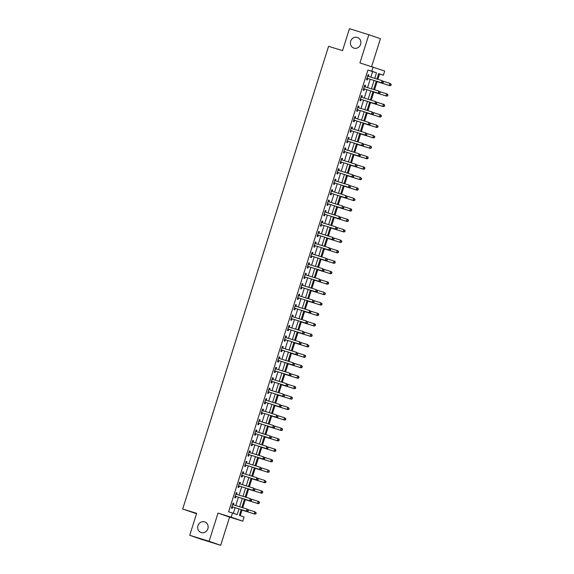 <?xml version="1.0" encoding="UTF-8"?>
<svg xmlns="http://www.w3.org/2000/svg" width="574" height="574" viewBox="0 0 574 574"><rect width="100%" height="100%" fill="white"/><g stroke="black" fill="none" stroke-linecap="round" stroke-linejoin="round"><path stroke-width="0.86" d="M204.595 521.859A5.611 5.195 109.1 0 1 204.746 521.909A5.611 5.195 109.1 0 1 207.845 528.833A5.611 5.195 109.1 0 1 201.223 532.564A5.611 5.195 109.1 0 1 201.079 532.514A5.611 5.195 109.1 0 1 197.973 525.597A5.611 5.195 109.1 0 1 204.595 521.859M357.337 37.432A5.611 5.195 109.1 0 1 357.48 37.482A5.611 5.195 109.1 0 1 360.587 44.399A5.611 5.195 109.1 0 1 353.964 48.13A5.611 5.195 109.1 0 1 353.814 48.087A5.611 5.195 109.1 0 1 350.714 41.163A5.611 5.195 109.1 0 1 357.337 37.432M241.209 509.583L239.387 515.373L244.079 516.995L242.759 521.178L231.179 517.174L232.499 512.991L237.191 514.613L238.999 508.894M229.586 517.088L218.005 513.084L209.108 541.296L189.729 535.284L201.309 539.287L220.689 545.3L229.586 517.088L242.759 521.178M196.53 513.716L182.69 509.009L328.579 46.315L342.534 50.641L349.451 28.7L368.831 34.713L359.934 62.925L384.695 71.018L383.375 75.201L378.682 73.572L376.96 79.047M371.636 66.555L380.411 38.716L368.831 34.713M377.828 79.312L379.5 73.996L383.375 75.201M240.241 515.667L241.998 510.099M242.745 507.732L245.292 499.653M246.038 497.285L248.585 489.206M249.331 486.838L251.886 478.752M252.632 476.384L255.179 468.305M255.925 465.937L258.472 457.858M259.218 455.491L261.766 447.404M262.512 445.037L265.059 436.958M265.805 434.59L268.352 426.511M269.106 424.143L271.653 416.057M272.399 413.689L274.946 405.61M275.692 403.242L278.239 395.163M278.986 392.795L281.533 384.709M282.279 382.341L284.826 374.262M285.572 371.895L288.126 363.816M288.873 361.448L291.42 353.362M292.166 350.994L294.713 342.915M295.459 340.547L298.006 332.468M298.753 330.093L301.3 322.014M302.046 319.646L304.6 311.567M305.346 309.199L307.894 301.113M308.64 298.745L311.187 290.666M311.933 288.299L314.48 280.22M315.226 277.852L317.774 269.766M318.52 267.398L321.067 259.319M321.82 256.951L324.367 248.872M325.114 246.504L327.661 238.418M328.407 236.05L330.954 227.971M331.7 225.604L334.247 217.524M334.994 215.157L337.541 207.071M338.287 204.703L340.841 196.624M341.587 194.256L344.135 186.177M344.881 183.809L347.428 175.723M348.174 173.355L350.721 165.276M351.467 162.908L354.014 154.829M354.761 152.462L357.308 144.375M358.061 142.008L360.608 133.929M361.355 131.561L363.902 123.482M364.648 121.107L367.195 113.028M367.941 110.66L370.488 102.581M371.235 100.213L373.782 92.134M374.528 89.759L377.082 81.68M209.108 541.296L220.689 545.3M379.5 73.996L378.646 73.702M370.869 77.153L372.619 71.614L367.92 69.992L228.624 511.786L232.499 512.991M233.36 513.285L235.125 507.689M235.792 505.579L238.418 497.242M239.085 495.125L241.711 486.795M242.379 484.678L245.005 476.341M245.672 474.232L248.298 465.894M248.965 463.778L251.591 455.447M252.259 453.331L254.892 444.994M255.559 442.877L258.185 434.547M258.852 432.43L261.479 424.1M262.146 421.983L264.772 413.646M265.439 411.529L268.065 403.199M268.732 401.083L271.366 392.752M272.033 390.636L274.659 382.298M275.326 380.182L277.952 371.852M278.62 369.735L281.246 361.398M281.913 359.288L284.539 350.951M285.206 348.834L287.839 340.504M288.5 338.387L291.133 330.05M291.8 327.941L294.426 319.603M295.093 317.487L297.719 309.156M298.387 307.04L301.013 298.702M301.68 296.593L304.306 288.256M304.973 286.139L307.607 277.809M308.274 275.692L310.9 267.355M311.567 265.245L314.193 256.908M314.861 254.791L317.487 246.461M318.154 244.345L320.78 236.007M321.447 233.891L324.08 225.56M324.748 223.444L327.374 215.114M328.041 212.997L330.667 204.66M331.334 202.543L333.96 194.213M334.628 192.096L337.254 183.766M337.921 181.649L340.547 173.312M341.214 171.196L343.848 162.865M344.515 160.749L347.141 152.419M347.808 150.302L350.434 141.965M351.101 139.848L353.728 131.518M354.395 129.401L357.021 121.064M357.688 118.954L360.321 110.617M360.989 108.5L363.615 100.17M364.282 98.054L366.908 89.716M367.575 87.607L370.201 79.269M368.443 76.313L368.874 74.957L368.092 74.685L366.506 79.7L367.288 79.973L367.719 78.609M365.15 86.767L365.581 85.404L364.791 85.139L363.213 90.154L363.995 90.419L364.425 89.063M361.857 97.214L362.28 95.858L361.498 95.585L359.92 100.601L360.702 100.873L361.132 99.51M358.556 107.661L358.987 106.305L358.205 106.032L356.626 111.047L357.408 111.32L357.839 109.957M355.263 118.115L355.693 116.752L354.911 116.486L353.333 121.501L354.115 121.767L354.538 120.411M351.97 128.562L352.4 127.206L351.618 126.933L350.032 131.948L350.814 132.221L351.245 130.858M348.676 139.016L349.107 137.652L348.325 137.38L346.739 142.395L347.521 142.668L347.952 141.312M345.383 149.462L345.806 148.099L345.024 147.834L343.446 152.849L344.228 153.115L344.658 151.758M342.082 159.909L342.513 158.553L341.731 158.28L340.152 163.296L340.934 163.568L341.365 162.205M338.789 170.363L339.22 169L338.438 168.727L336.859 173.743L337.641 174.015L338.064 172.659M335.496 180.81L335.926 179.447L335.144 179.181L333.559 184.197L334.341 184.462L334.771 183.106M332.202 191.257L332.633 189.901L331.851 189.628L330.265 194.643L331.047 194.916L331.478 193.553M328.909 201.711L329.34 200.348L328.55 200.075L326.972 205.09L327.754 205.363L328.185 204.007M325.616 212.158L326.039 210.794L325.257 210.529L323.679 215.544L324.461 215.817L324.891 214.454M322.315 222.604L322.746 221.248L321.964 220.976L320.385 225.991L321.167 226.264L321.591 224.9M319.022 233.058L319.453 231.695L318.67 231.422L317.085 236.438L317.874 236.71L318.297 235.354M315.729 243.505L316.159 242.149L315.377 241.876L313.791 246.892L314.574 247.164L315.004 245.801M312.435 253.952L312.866 252.596L312.084 252.323L310.498 257.339L311.28 257.611L311.711 256.248M309.142 264.406L309.565 263.043L308.783 262.77L307.205 267.793L307.987 268.058L308.417 266.702M305.842 274.853L306.272 273.497L305.49 273.224L303.911 278.239L304.694 278.512L305.124 277.149M302.548 285.3L302.979 283.943L302.197 283.671L300.618 288.686L301.4 288.959L301.824 287.596M299.255 295.754L299.685 294.39L298.903 294.125L297.318 299.14L298.1 299.406L298.53 298.049M295.962 306.2L296.392 304.844L295.61 304.572L294.024 309.587L294.806 309.86L295.237 308.496M292.668 316.647L293.092 315.291L292.31 315.018L290.731 320.034L291.513 320.306L291.944 318.943M289.375 327.101L289.798 325.738L289.016 325.472L287.438 330.488L288.22 330.753L288.65 329.397M286.074 337.548L286.505 336.192L285.723 335.919L284.144 340.934L284.926 341.207L285.35 339.844M282.781 348.002L283.212 346.639L282.43 346.366L280.844 351.381L281.633 351.654L282.056 350.298M279.488 358.449L279.918 357.085L279.136 356.82L277.551 361.835L278.333 362.101L278.763 360.745M276.194 368.895L276.625 367.539L275.836 367.267L274.257 372.282L275.039 372.555L275.47 371.191M272.901 379.349L273.324 377.986L272.542 377.714L270.964 382.729L271.746 383.001L272.176 381.645M269.601 389.796L270.031 388.433L269.249 388.168L267.671 393.183L268.453 393.448L268.883 392.092M266.307 400.243L266.738 398.887L265.956 398.614L264.377 403.63L265.159 403.902L265.583 402.539M263.014 410.697L263.444 409.334L262.662 409.061L261.077 414.076L261.859 414.349L262.289 412.993M259.721 421.144L260.151 419.781L259.369 419.515L257.783 424.53L258.565 424.796L258.996 423.44M256.427 431.591L256.851 430.235L256.069 429.962L254.49 434.977L255.272 435.25L255.703 433.887M253.127 442.045L253.557 440.681L252.775 440.409L251.197 445.424L251.979 445.697L252.409 444.341M249.834 452.491L250.264 451.128L249.482 450.863L247.903 455.878L248.686 456.151L249.109 454.787M246.54 462.938L246.971 461.582L246.189 461.309L244.603 466.325L245.385 466.597L245.816 465.234M243.247 473.392L243.677 472.029L242.895 471.756L241.31 476.779L242.092 477.044L242.522 475.688M239.954 483.839L240.384 482.483L239.595 482.21L238.016 487.226L238.798 487.498L239.229 486.135M236.66 494.286L237.084 492.93L236.301 492.657L234.723 497.672L235.505 497.945L235.936 496.582M233.36 504.74L233.79 503.376L233.008 503.111L231.43 508.126L232.212 508.392L232.635 507.036M218.005 513.084L231.179 517.174M367.92 69.992L371.794 71.198L373.114 67.015M189.729 535.284L196.645 513.335L182.69 509.009M376.293 81.156L373.667 89.494M373 91.61L370.366 99.941M369.699 102.057L367.073 110.395M366.406 112.504L363.78 120.841M363.112 122.958L360.486 131.288M359.819 133.405L357.193 141.742M356.526 143.852L353.9 152.189M353.232 154.306L350.599 162.636M349.932 164.752L347.306 173.09M346.639 175.206L344.013 183.537M343.345 185.653L340.719 193.983M340.052 196.1L337.426 204.437M336.759 206.554L334.125 214.884M333.458 217.001L330.832 225.331M330.165 227.448L327.539 235.785M326.871 237.901L324.245 246.232M323.578 248.348L320.952 256.686M320.285 258.795L317.652 267.132M316.992 269.249L314.358 277.579M313.691 279.696L311.065 288.033M310.398 290.143L307.772 298.48M307.104 300.597L304.478 308.927M303.811 311.043L301.185 319.381M300.518 321.49L297.884 329.828M297.217 331.944L294.591 340.274M293.924 342.391L291.298 350.728M290.631 352.838L288.005 361.175M287.337 363.292L284.711 371.622M284.044 373.739L281.411 382.076M280.743 384.193L278.117 392.523M277.45 394.639L274.824 402.97M274.157 405.086L271.531 413.424M270.863 415.54L268.237 423.87M267.57 425.987L264.944 434.317M264.277 436.434L261.644 444.771M260.976 446.888L258.35 455.218M257.683 457.334L255.057 465.672M254.39 467.781L251.764 476.119M251.096 478.235L248.47 486.565M247.803 488.682L245.17 497.019M244.502 499.129L241.876 507.466M374.743 78.358L376.494 72.819L371.794 71.198M239.667 506.777L242.293 498.447M242.96 496.331L245.586 487.993M246.253 485.877L248.879 477.546M249.547 475.43L252.18 467.1M252.84 464.983L255.473 456.646M256.14 454.529L258.766 446.199M259.434 444.082L262.06 435.752M262.727 433.635L265.353 425.298M266.02 423.181L268.646 414.851M269.314 412.735L271.947 404.397M272.614 402.288L275.24 393.951M275.907 391.834L278.534 383.504M279.201 381.387L281.827 373.05M282.494 370.94L285.12 362.603M285.787 360.486L288.421 352.156M289.081 350.04L291.714 341.702M292.381 339.593L295.007 331.255M295.675 329.139L298.301 320.809M298.968 318.692L301.594 310.355M302.261 308.245L304.887 299.908M305.555 297.791L308.188 289.461M308.855 287.344L311.481 279.007M312.148 276.898L314.774 268.56M315.442 266.444L318.068 258.113M318.735 255.997L321.361 247.659M322.028 245.543L324.662 237.213M325.329 235.096L327.955 226.766M328.622 224.649L331.248 216.312M331.916 214.195L334.542 205.865M335.209 203.748L337.835 195.418M338.502 193.302L341.135 184.964M341.795 182.848L344.429 174.518M345.096 172.401L347.722 164.064M348.389 161.954L351.015 153.617M351.683 151.5L354.309 143.17M354.976 141.053L357.602 132.716M358.269 130.607L360.903 122.269M361.57 120.153L364.196 111.822M364.863 109.706L367.489 101.368M368.156 99.259L370.782 90.922M371.45 88.805L374.076 80.475M372.619 71.614L376.494 72.819M368.085 74.713L368.874 74.957M364.784 85.16L365.581 85.404M361.491 95.607L362.28 95.858M358.198 106.061L358.987 106.305M354.904 116.508L355.693 116.752M351.611 126.954L352.4 127.206M348.31 137.408L349.107 137.652M345.017 147.855L345.806 148.099M341.724 158.309L342.513 158.553M338.43 168.756L339.22 169M335.137 179.203L335.926 179.447M331.844 189.657L332.633 189.901M328.543 200.104L329.34 200.348M325.25 210.55L326.039 210.794M321.957 221.004L322.746 221.248M318.663 231.451L319.453 231.695M315.37 241.898L316.159 242.149M312.069 252.352L312.866 252.596M308.776 262.799L309.565 263.043M305.483 273.246L306.272 273.497M302.189 283.7L302.979 283.943M298.896 294.146L299.685 294.39M295.596 304.593L296.392 304.844M292.302 315.047L293.092 315.291M289.009 325.494L289.798 325.738M285.716 335.941L286.505 336.192M282.422 346.395L283.212 346.639M279.129 356.841L279.918 357.085M275.829 367.295L276.625 367.539M272.535 377.742L273.324 377.986M269.242 388.189L270.031 388.433M265.949 398.643L266.738 398.887M262.655 409.09L263.444 409.334M259.355 419.537L260.151 419.781M256.061 429.991L256.851 430.235M252.768 440.437L253.557 440.681M249.475 450.884L250.264 451.128M246.181 461.338L246.971 461.582M242.888 471.785L243.677 472.029M239.588 482.232L240.384 482.483M236.294 492.686L237.084 492.93M233.001 503.133L233.79 503.376M367.36 78.358L382.248 83.008L367.36 78.358A0.875 0.811 -70.9 0 0 367.051 78.329L366.937 78.344M382.908 82.505L381.466 82.735L382.126 80.647L383.482 81.773L382.908 82.505L383.482 81.773M367.661 76.048L367.747 76.12A0.875 0.811 -70.9 0 0 367.991 76.263L382.126 80.647L383.167 81.666M368.142 78.631A0.875 0.811 -70.9 0 0 367.834 78.602L366.822 78.71M367.762 75.725L368.53 76.392A0.875 0.811 -70.9 0 0 368.616 76.457M382.248 83.008L383.217 82.613M390.729 85.21L390.994 84.371L390.729 85.21L389.294 85.44L376.221 81.386L390.076 85.713L389.294 85.44L389.947 83.352L383.116 81.235M390.994 84.371L389.947 83.352L391.31 84.478M391.045 85.318L390.076 85.713M364.06 88.805L378.955 93.454L364.06 88.805A0.875 0.811 -70.9 0 0 363.751 88.776L363.643 88.791M379.608 92.952L378.173 93.189L378.833 91.094L380.189 92.227L379.608 92.952L380.189 92.227M364.368 86.495L364.454 86.566A0.875 0.811 -70.9 0 0 364.698 86.71L378.833 91.094L379.873 92.12M364.842 89.078A0.875 0.811 -70.9 0 0 364.533 89.049L363.529 89.157M364.468 86.179L365.236 86.839A0.875 0.811 -70.9 0 0 365.322 86.904M378.955 93.454L379.923 93.06M360.766 99.259L375.661 103.908L360.766 99.259A0.875 0.811 -70.9 0 0 360.458 99.23L360.35 99.237M376.314 103.399L374.879 103.636L375.532 101.548L376.896 102.674L376.314 103.399L376.896 102.674M361.075 96.941L361.154 97.02A0.875 0.811 -70.9 0 0 361.426 97.171L375.532 101.548L376.58 102.567M361.548 99.532A0.875 0.811 -70.9 0 0 361.24 99.496L360.228 99.611M361.168 96.626L361.936 97.286A0.875 0.811 -70.9 0 0 362.029 97.358M375.661 103.908L376.63 103.514M357.473 109.706L372.361 114.355L357.473 109.706A0.875 0.811 -70.9 0 0 357.164 109.677L357.05 109.691M373.021 113.853L371.579 114.083L372.239 111.995L373.595 113.121L373.021 113.853L373.595 113.121M357.774 107.395L357.86 107.467A0.875 0.811 -70.9 0 0 358.133 107.618L372.239 111.995L373.287 113.013M358.255 109.978A0.875 0.811 -70.9 0 0 357.946 109.95L356.935 110.057M357.875 107.08L358.642 107.74A0.875 0.811 -70.9 0 0 358.736 107.804M372.361 114.355L373.337 113.961M372.921 91.862L386.776 96.159L385.993 95.894L386.654 93.799L379.823 91.682M372.928 91.833L385.993 95.894L387.751 95.765L387.701 94.825L387.436 95.657M387.701 94.825L386.654 93.799L387.436 94.071L388.01 94.932M387.751 95.765L386.776 96.159M369.62 102.308L383.482 106.613L382.7 106.341L383.36 104.253L376.53 102.129M369.627 102.287L382.7 106.341L384.458 106.219L384.408 105.272L384.142 106.111M384.408 105.272L383.36 104.253L384.142 104.525L384.716 105.379M384.458 106.219L383.482 106.613M366.327 112.762L380.189 117.06L379.407 116.787L380.067 114.7L373.236 112.583M366.334 112.734L379.407 116.787L381.158 116.665L381.107 115.718L380.849 116.558M381.107 115.718L380.067 114.7L380.849 114.972L381.423 115.833M381.158 116.665L380.189 117.06M354.18 120.16L369.068 124.802L354.18 120.16A0.875 0.811 -70.9 0 0 353.871 120.124L353.756 120.138M369.728 124.3L368.286 124.536L368.946 122.441L370.302 123.575L369.728 124.3L370.302 123.575M354.481 117.842L354.567 117.914A0.875 0.811 -70.9 0 0 354.84 118.065L368.946 122.441L369.993 123.467M354.962 120.425A0.875 0.811 -70.9 0 0 354.653 120.397L353.641 120.504M354.581 117.527L355.349 118.187A0.875 0.811 -70.9 0 0 355.435 118.251M369.068 124.802L370.043 124.407M363.033 123.209L376.896 127.507L376.114 127.241L376.774 125.146L369.943 123.03M363.041 123.188L376.114 127.241L377.864 127.112L377.814 126.172L377.556 127.005M377.814 126.172L376.774 125.146L378.13 126.28M377.864 127.112L376.896 127.507M350.886 130.607L365.774 135.256L350.886 130.607A0.875 0.811 -70.9 0 0 350.578 130.578L350.463 130.585M366.434 134.754L364.992 134.983L365.652 132.895L367.008 134.022L366.434 134.754L367.008 134.022M351.188 128.289L351.274 128.368A0.875 0.811 -70.9 0 0 351.539 128.519L365.652 132.895L366.693 133.914M351.668 130.879A0.875 0.811 -70.9 0 0 351.36 130.843L350.348 130.958M351.288 127.973L352.056 128.633A0.875 0.811 -70.9 0 0 352.142 128.705M365.774 135.256L366.743 134.861M347.586 141.053L362.481 145.703L347.586 141.053A0.875 0.811 -70.9 0 0 347.277 141.025L347.17 141.039M363.141 145.2L361.699 145.43L362.359 143.342L363.715 144.469L363.141 145.2L363.715 144.469M347.894 138.743L347.98 138.815A0.875 0.811 -70.9 0 0 348.246 138.965L362.359 143.342L363.399 144.361M348.375 141.326A0.875 0.811 -70.9 0 0 348.066 141.297L347.055 141.405M347.995 138.427L348.762 139.087A0.875 0.811 -70.9 0 0 348.849 139.152M362.481 145.703L363.45 145.308M344.292 151.507L359.188 156.15L344.292 151.507A0.875 0.811 -70.9 0 0 343.984 151.471L343.876 151.486M359.841 155.647L358.406 155.884L359.059 153.789L360.422 154.923L359.841 155.647L360.422 154.923M344.601 149.19L344.68 149.262A0.875 0.811 -70.9 0 0 344.931 149.405L359.059 153.789L360.106 154.815M345.074 151.773A0.875 0.811 -70.9 0 0 344.766 151.744L343.761 151.859M344.701 148.874L345.462 149.534A0.875 0.811 -70.9 0 0 345.555 149.599M359.188 156.15L360.156 155.755M340.999 161.954L355.887 166.603L340.999 161.954A0.875 0.811 -70.9 0 0 340.691 161.925L340.583 161.94M356.547 166.101L355.105 166.331L355.765 164.243L357.121 165.369L356.547 166.101L357.121 165.369M341.3 159.644L341.387 159.715A0.875 0.811 -70.9 0 0 341.659 159.866L355.765 164.243L356.813 165.262M341.781 162.227A0.875 0.811 -70.9 0 0 341.473 162.198L340.461 162.306M341.401 159.321L342.169 159.981A0.875 0.811 -70.9 0 0 342.262 160.053M355.887 166.603L356.863 166.209M337.706 172.401L352.594 177.05L337.706 172.401A0.875 0.811 -70.9 0 0 337.397 172.372L337.282 172.387M353.254 176.548L351.812 176.778L352.472 174.69L353.828 175.816L353.254 176.548L353.828 175.816M338.007 170.091L338.093 170.162A0.875 0.811 -70.9 0 0 338.366 170.313L352.472 174.69L353.519 175.709M338.488 172.674A0.875 0.811 -70.9 0 0 338.179 172.645L337.168 172.752M338.108 169.775L338.875 170.435A0.875 0.811 -70.9 0 0 338.969 170.5M352.594 177.05L353.57 176.656M359.74 133.656L373.602 137.961L372.82 137.688L373.473 135.6L366.643 133.477M359.747 133.634L372.82 137.688L374.571 137.566L374.521 136.619L374.255 137.459M374.521 136.619L373.473 135.6L374.836 136.727M374.571 137.566L373.602 137.961M356.447 144.11L370.309 148.408L369.52 148.135L370.18 146.047L363.349 143.93M356.454 144.081L369.52 148.135L371.278 148.013L371.227 147.066L370.962 147.905M371.227 147.066L370.18 146.047L370.962 146.32L371.543 147.181M371.278 148.013L370.309 148.408M367.669 158.352L367.934 157.52L367.669 158.352L366.226 158.589L353.161 154.535L367.008 158.862L366.226 158.589L366.886 156.501L360.056 154.377M367.934 157.52L366.886 156.501L367.669 156.767L368.243 157.628M367.984 158.46L367.008 158.862M364.375 168.806L364.641 167.967L364.375 168.806L362.933 169.036L349.86 164.982L363.715 169.308L362.933 169.036L363.593 166.948L356.763 164.824M364.641 167.967L363.593 166.948L364.375 167.221L364.949 168.074M364.684 168.914L363.715 169.308M346.56 175.457L360.422 179.755L359.64 179.49L360.3 177.395L353.469 175.278M346.567 175.429L359.64 179.49L361.39 179.361L361.34 178.421L361.082 179.253M361.34 178.421L360.3 177.395L361.656 178.528M361.39 179.361L360.422 179.755M334.412 182.855L349.301 187.497L334.412 182.855A0.875 0.811 -70.9 0 0 334.104 182.826L333.989 182.833M349.961 186.995L348.518 187.232L349.179 185.137L350.535 186.27L349.961 186.995L350.535 186.27M334.714 180.537L334.8 180.609A0.875 0.811 -70.9 0 0 335.072 180.76L349.179 185.137L350.226 186.163M335.194 183.12A0.875 0.811 -70.9 0 0 334.886 183.092L333.874 183.206M334.814 180.222L335.582 180.882A0.875 0.811 -70.9 0 0 335.668 180.946M349.301 187.497L350.269 187.102M343.266 185.904L357.128 190.209L356.346 189.937L357.006 187.849L350.169 185.725M343.274 185.883L356.346 189.937L358.097 189.807L358.047 188.868L357.781 189.7M358.047 188.868L357.006 187.849L357.789 188.114L358.363 188.975M358.097 189.807L357.128 190.209M331.119 193.302L346.007 197.951L331.119 193.302A0.875 0.811 -70.9 0 0 330.811 193.273L330.696 193.287M346.667 197.449L345.225 197.678L345.885 195.591L347.241 196.717L346.667 197.449L347.241 196.717M331.42 190.991L331.507 191.063A0.875 0.811 -70.9 0 0 331.772 191.214L345.885 195.591L346.926 196.609M331.901 193.574A0.875 0.811 -70.9 0 0 331.593 193.546L330.581 193.653M331.521 190.668L332.289 191.329A0.875 0.811 -70.9 0 0 332.375 191.4M346.007 197.951L346.976 197.556M354.488 200.154L354.754 199.314L354.488 200.154L353.053 200.383L339.98 196.33L353.835 200.656L353.053 200.383L353.706 198.295L346.875 196.179M354.754 199.314L353.706 198.295L355.069 199.422M354.804 200.261L353.835 200.656M327.819 203.748L342.714 208.398L327.819 203.748A0.875 0.811 -70.9 0 0 327.51 203.72L327.402 203.734M343.367 207.896L341.932 208.125L342.592 206.037L343.948 207.171L343.367 207.896L343.948 207.171M328.127 201.438L328.206 201.51A0.875 0.811 -70.9 0 0 328.457 201.653L342.592 206.037L343.632 207.056M328.601 204.021A0.875 0.811 -70.9 0 0 328.292 203.992L327.288 204.1M328.228 201.122L328.995 201.783A0.875 0.811 -70.9 0 0 329.081 201.847M342.714 208.398L343.683 208.003M336.68 206.805L350.535 211.103L349.753 210.837L350.413 208.742L343.582 206.626M336.687 206.776L349.753 210.837L351.51 210.708L351.46 209.768L351.195 210.601M351.46 209.768L350.413 208.742L351.195 209.015L351.769 209.876M351.51 210.708L350.535 211.103M324.525 214.202L339.421 218.845L324.525 214.202A0.875 0.811 -70.9 0 0 324.217 214.174L324.109 214.181M340.073 218.342L338.631 218.579L339.291 216.491L340.655 217.618L340.073 218.342L340.655 217.618M324.827 211.885L324.913 211.957A0.875 0.811 -70.9 0 0 325.164 212.1L339.291 216.491L340.339 217.51M325.307 214.468A0.875 0.811 -70.9 0 0 324.999 214.439L323.987 214.554M324.927 211.569L325.695 212.229A0.875 0.811 -70.9 0 0 325.788 212.294M339.421 218.845L340.389 218.45M333.379 217.252L347.241 221.557L346.459 221.284L347.119 219.196L340.289 217.072M333.386 217.23L346.459 221.284L348.21 221.155L348.167 220.215L347.901 221.047M348.167 220.215L347.119 219.196L347.901 219.462L348.475 220.323M348.21 221.155L347.241 221.557M321.232 224.649L336.12 229.299L321.232 224.649A0.875 0.811 -70.9 0 0 320.923 224.621L320.809 224.635M336.78 228.796L335.338 229.026L335.998 226.938L337.354 228.065L336.78 228.796L337.354 228.065M321.533 222.339L321.619 222.411A0.875 0.811 -70.9 0 0 321.892 222.561L335.998 226.938L337.046 227.957M322.014 224.922A0.875 0.811 -70.9 0 0 321.705 224.893L320.694 225.001M321.634 222.016L322.401 222.683A0.875 0.811 -70.9 0 0 322.495 222.748M336.12 229.299L337.096 228.904M330.086 227.706L343.948 232.004L343.166 231.731L343.826 229.643L336.995 227.526M330.093 227.677L343.166 231.731L344.917 231.609L344.866 230.662L344.608 231.501M344.866 230.662L343.826 229.643L345.182 230.77M344.917 231.609L343.948 232.004M317.939 235.096L332.827 239.745L317.939 235.096A0.875 0.811 -70.9 0 0 317.63 235.067L317.515 235.082M333.487 239.243L332.045 239.473L332.705 237.385L334.061 238.519L333.487 239.243L334.061 238.519M318.24 232.786L318.326 232.857A0.875 0.811 -70.9 0 0 318.599 233.008L332.705 237.385L333.752 238.404M318.721 235.369A0.875 0.811 -70.9 0 0 318.412 235.34L317.4 235.448M318.34 232.47L319.108 233.13A0.875 0.811 -70.9 0 0 319.194 233.195M332.827 239.745L333.795 239.351M341.308 241.948L341.573 241.116L341.308 241.948L339.873 242.185L326.8 238.124L340.655 242.45L339.873 242.185L340.533 240.09L333.695 237.973M341.573 241.116L340.533 240.09L341.889 241.224M341.623 242.056L340.655 242.45M314.645 245.55L329.533 250.199L314.645 245.55A0.875 0.811 -70.9 0 0 314.337 245.521L314.222 245.529M330.194 249.69L328.751 249.927L329.411 247.839L330.767 248.965L330.194 249.69L330.767 248.965M314.947 243.233L315.033 243.311A0.875 0.811 -70.9 0 0 315.298 243.455L329.411 247.839L330.452 248.858M315.427 245.816A0.875 0.811 -70.9 0 0 315.119 245.787L314.107 245.902M315.047 242.917L315.815 243.577A0.875 0.811 -70.9 0 0 315.901 243.641M329.533 250.199L330.502 249.798M311.345 255.997L326.24 260.646L311.345 255.997A0.875 0.811 -70.9 0 0 311.036 255.968L310.929 255.982M326.893 260.144L325.458 260.374L326.118 258.286L327.474 259.412L326.893 260.144L327.474 259.412M311.653 253.686L311.739 253.758A0.875 0.811 -70.9 0 0 312.005 253.909L326.118 258.286L327.158 259.305M312.127 256.269A0.875 0.811 -70.9 0 0 311.818 256.241L310.814 256.348M311.754 253.364L312.521 254.031A0.875 0.811 -70.9 0 0 312.608 254.095M326.24 260.646L327.209 260.252M308.051 266.444L322.947 271.093L308.051 266.444A0.875 0.811 -70.9 0 0 307.743 266.415L307.635 266.429M323.6 270.591L322.165 270.828L322.818 268.732L324.181 269.866L323.6 270.591L324.181 269.866M308.36 264.133L308.439 264.205A0.875 0.811 -70.9 0 0 308.69 264.349L322.818 268.732L323.865 269.758M308.834 266.716A0.875 0.811 -70.9 0 0 308.525 266.688L307.513 266.795M308.46 263.818L309.221 264.478A0.875 0.811 -70.9 0 0 309.314 264.542M322.947 271.093L323.915 270.698M304.758 276.898L319.646 281.547L304.758 276.898A0.875 0.811 -70.9 0 0 304.45 276.869L304.335 276.876M320.306 281.038L318.864 281.274L319.524 279.186L320.88 280.313L320.306 281.038L320.88 280.313M305.059 274.58L305.146 274.659A0.875 0.811 -70.9 0 0 305.397 274.795L319.524 279.186L320.572 280.205M305.54 277.163A0.875 0.811 -70.9 0 0 305.232 277.134L304.22 277.249M305.16 274.264L305.928 274.924A0.875 0.811 -70.9 0 0 306.021 274.989M319.646 281.547L320.622 281.145M301.465 287.344L316.353 291.994L301.465 287.344A0.875 0.811 -70.9 0 0 301.156 287.316L301.041 287.33M317.013 291.492L315.571 291.721L316.231 289.633L317.587 290.76L317.013 291.492L317.587 290.76M301.766 285.034L301.852 285.106A0.875 0.811 -70.9 0 0 302.125 285.256L316.231 289.633L317.279 290.652M302.247 287.617A0.875 0.811 -70.9 0 0 301.938 287.588L300.927 287.696M301.867 284.711L302.634 285.378A0.875 0.811 -70.9 0 0 302.72 285.443M316.353 291.994L317.329 291.599M298.171 297.791L313.06 302.441L298.171 297.791A0.875 0.811 -70.9 0 0 297.863 297.762L297.748 297.777M313.72 301.938L312.278 302.175L312.938 300.08L314.294 301.214L313.72 301.938L314.294 301.214M298.473 295.481L298.559 295.553A0.875 0.811 -70.9 0 0 298.832 295.703L312.938 300.08L313.978 301.106M298.954 298.064A0.875 0.811 -70.9 0 0 298.645 298.035L297.633 298.143M298.573 295.165L299.341 295.825A0.875 0.811 -70.9 0 0 299.427 295.89M313.06 302.441L314.028 302.046M294.871 308.245L309.766 312.895L294.871 308.245A0.875 0.811 -70.9 0 0 294.57 308.216L294.455 308.224M310.426 312.385L308.984 312.622L309.644 310.534L311 311.66L310.426 312.385L311 311.66M295.18 305.928L295.266 306.007A0.875 0.811 -70.9 0 0 295.531 306.157L309.644 310.534L310.685 311.553M295.66 308.518A0.875 0.811 -70.9 0 0 295.352 308.482L294.34 308.597M295.28 305.612L296.048 306.272A0.875 0.811 -70.9 0 0 296.134 306.344M309.766 312.895L310.735 312.5M291.578 318.692L306.473 323.341L291.578 318.692A0.875 0.811 -70.9 0 0 291.269 318.663L291.162 318.678M307.126 322.839L305.691 323.069L306.344 320.981L307.707 322.107L307.126 322.839L307.707 322.107M291.886 316.382L291.965 316.453A0.875 0.811 -70.9 0 0 292.238 316.604L306.344 320.981L307.391 322M292.36 318.965A0.875 0.811 -70.9 0 0 292.051 318.936L291.047 319.044M291.987 316.059L292.754 316.726A0.875 0.811 -70.9 0 0 292.84 316.791M306.473 323.341L307.442 322.947M288.284 329.146L303.18 333.788L288.284 329.146A0.875 0.811 -70.9 0 0 287.976 329.11L287.868 329.124M303.833 333.286L302.39 333.523L303.05 331.428L304.414 332.561L303.833 333.286L304.414 332.561M288.586 326.828L288.672 326.9A0.875 0.811 -70.9 0 0 288.923 327.044L303.05 331.428L304.098 332.454M289.066 329.411A0.875 0.811 -70.9 0 0 288.758 329.383L287.746 329.49M288.686 326.513L289.454 327.173A0.875 0.811 -70.9 0 0 289.547 327.237M303.18 333.788L304.148 333.394M284.991 339.593L299.879 344.242L284.991 339.593A0.875 0.811 -70.9 0 0 284.682 339.564L284.568 339.571M300.539 343.733L299.097 343.969L299.757 341.882L301.113 343.008L300.539 343.733L301.113 343.008M285.292 337.275L285.378 337.354A0.875 0.811 -70.9 0 0 285.63 337.498L299.757 341.882L300.805 342.9M285.773 339.865A0.875 0.811 -70.9 0 0 285.465 339.83L284.453 339.944M285.393 336.96L286.161 337.62A0.875 0.811 -70.9 0 0 286.254 337.691M299.879 344.242L300.855 343.848M281.698 350.04L296.586 354.689L281.698 350.04A0.875 0.811 -70.9 0 0 281.389 350.011L281.274 350.025M297.246 354.187L295.804 354.416L296.464 352.328L297.82 353.455L297.246 354.187L297.82 353.455M281.999 347.729L282.085 347.801A0.875 0.811 -70.9 0 0 282.358 347.952L296.464 352.328L297.511 353.347M282.48 350.312A0.875 0.811 -70.9 0 0 282.171 350.284L281.16 350.391M282.099 347.413L282.867 348.074A0.875 0.811 -70.9 0 0 282.953 348.138M296.586 354.689L297.554 354.294M278.404 360.494L293.292 365.136L278.404 360.494A0.875 0.811 -70.9 0 0 278.096 360.458L277.981 360.472M293.953 364.634L292.51 364.87L293.171 362.775L294.527 363.909L293.953 364.634L294.527 363.909M278.706 358.176L278.792 358.248A0.875 0.811 -70.9 0 0 279.057 358.398L293.171 362.775L294.211 363.801M279.186 360.759A0.875 0.811 -70.9 0 0 278.878 360.73L277.866 360.838M278.806 357.86L279.574 358.52A0.875 0.811 -70.9 0 0 279.66 358.585M293.292 365.136L294.261 364.741M275.104 370.94L289.999 375.59L275.104 370.94A0.875 0.811 -70.9 0 0 274.795 370.912L274.688 370.926M290.652 375.087L289.217 375.317L289.877 373.229L291.233 374.356L290.652 375.087L291.233 374.356M275.412 368.63L275.498 368.702A0.875 0.811 -70.9 0 0 275.764 368.852L289.877 373.229L290.918 374.248M275.886 371.213A0.875 0.811 -70.9 0 0 275.577 371.184L274.573 371.292M275.513 368.307L276.281 368.967A0.875 0.811 -70.9 0 0 276.367 369.039M289.999 375.59L290.968 375.195M271.811 381.387L286.706 386.037L271.811 381.387A0.875 0.811 -70.9 0 0 271.502 381.358L271.394 381.373M287.359 385.534L285.924 385.764L286.577 383.676L287.94 384.802L287.359 385.534L287.94 384.802M272.119 379.077L272.198 379.149A0.875 0.811 -70.9 0 0 272.471 379.299L286.577 383.676L287.624 384.695M272.593 381.66A0.875 0.811 -70.9 0 0 272.284 381.631L271.272 381.739M272.219 378.761L272.98 379.421A0.875 0.811 -70.9 0 0 273.073 379.486M286.706 386.037L287.674 385.642M268.517 391.841L283.405 396.483L268.517 391.841A0.875 0.811 -70.9 0 0 268.209 391.812L268.094 391.82M284.065 395.981L282.623 396.218L283.283 394.123L284.639 395.256L284.065 395.981L284.639 395.256M268.819 389.524L268.905 389.595A0.875 0.811 -70.9 0 0 269.156 389.739L283.283 394.123L284.331 395.149M269.299 392.107A0.875 0.811 -70.9 0 0 268.991 392.078L267.979 392.193M268.919 389.208L269.687 389.868A0.875 0.811 -70.9 0 0 269.78 389.933M283.405 396.483L284.381 396.089M265.224 402.288L280.112 406.937L265.224 402.288A0.875 0.811 -70.9 0 0 264.915 402.259L264.801 402.274M280.772 406.435L279.33 406.665L279.99 404.577L281.346 405.703L280.772 406.435L281.346 405.703M265.525 399.978L265.611 400.049A0.875 0.811 -70.9 0 0 265.855 400.193L279.99 404.577L281.038 405.596M266.006 402.561A0.875 0.811 -70.9 0 0 265.697 402.532L264.686 402.639M265.626 399.655L266.393 400.315A0.875 0.811 -70.9 0 0 266.479 400.387M280.112 406.937L281.088 406.543M261.931 412.735L276.819 417.384L261.931 412.735A0.875 0.811 -70.9 0 0 261.622 412.706L261.507 412.72M277.479 416.882L276.037 417.111L276.697 415.024L278.053 416.15L277.479 416.882L278.053 416.15M262.232 410.424L262.318 410.496A0.875 0.811 -70.9 0 0 262.583 410.647L276.697 415.024L277.737 416.042M262.713 413.007A0.875 0.811 -70.9 0 0 262.404 412.979L261.392 413.086M262.332 410.109L263.1 410.769A0.875 0.811 -70.9 0 0 263.186 410.833M276.819 417.384L277.787 416.989M258.63 423.189L273.525 427.831L258.63 423.189A0.875 0.811 -70.9 0 0 258.322 423.16L258.214 423.167M274.185 427.329L272.743 427.565L273.403 425.47L274.759 426.604L274.185 427.329L274.759 426.604M258.939 420.871L259.025 420.943A0.875 0.811 -70.9 0 0 259.29 421.094L273.403 425.47L274.444 426.496M259.419 423.454A0.875 0.811 -70.9 0 0 259.111 423.425L258.099 423.54M259.039 420.555L259.807 421.216A0.875 0.811 -70.9 0 0 259.893 421.28M273.525 427.831L274.494 427.436M323.499 248.599L337.361 252.904L336.579 252.632L337.232 250.544L330.402 248.42M323.506 248.578L336.579 252.632L338.33 252.51L338.28 251.563L338.014 252.395M338.28 251.563L337.232 250.544L338.014 250.809L338.595 251.67M338.33 252.51L337.361 252.904M320.206 259.053L334.061 263.351L333.279 263.079L333.939 260.991L327.108 258.874M320.213 259.025L333.279 263.079L335.037 262.957L334.986 262.009L334.721 262.849M334.986 262.009L333.939 260.991L334.721 261.263L335.295 262.117M335.037 262.957L334.061 263.351M316.905 269.5L330.767 273.798L329.985 273.533L330.646 271.437L323.815 269.321M316.92 269.471L329.985 273.533L331.743 273.403L331.693 272.463L331.428 273.296M331.693 272.463L330.646 271.437L331.428 271.71L332.002 272.571M331.743 273.403L330.767 273.798M328.134 283.75L328.393 282.91L328.134 283.75L326.692 283.979L313.619 279.925L327.474 284.252L326.692 283.979L327.352 281.891L320.522 279.768M328.393 282.91L327.352 281.891L328.134 282.157L328.708 283.018M328.443 283.857L327.474 284.252M310.319 290.401L324.181 294.699L323.399 294.426L324.059 292.338L317.228 290.222M310.326 290.372L323.399 294.426L325.149 294.304L325.099 293.357L324.841 294.197M325.099 293.357L324.059 292.338L325.415 293.465M325.149 294.304L324.181 294.699M307.025 300.848L320.888 305.146L320.105 304.88L320.766 302.785L313.928 300.668M307.033 300.819L320.105 304.88L321.856 304.751L321.806 303.811L321.54 304.643M321.806 303.811L320.766 302.785L322.122 303.919M321.856 304.751L320.888 305.146M303.732 311.295L317.594 315.6L316.805 315.327L317.465 313.239L310.634 311.115M303.739 311.273L316.805 315.327L318.563 315.205L318.513 314.258L318.247 315.097M318.513 314.258L317.465 313.239L318.247 313.504L318.828 314.365M318.563 315.205L317.594 315.6M300.432 321.749L314.294 326.046L313.512 325.774L314.172 323.686L307.341 321.569M300.446 321.72L313.512 325.774L315.269 325.652L315.219 324.705L314.954 325.544M315.219 324.705L314.172 323.686L314.954 323.958L315.528 324.812M315.269 325.652L314.294 326.046M297.138 332.195L311 336.493L310.218 336.228L310.878 334.133L304.048 332.016M297.145 332.174L310.218 336.228L311.969 336.099L311.926 335.159L311.66 335.991M311.926 335.159L310.878 334.133L311.66 334.405L312.234 335.266M311.969 336.099L311 336.493M293.845 342.642L307.707 346.947L306.925 346.674L307.585 344.587L300.754 342.463M293.852 342.621L306.925 346.674L308.676 346.553L308.625 345.605L308.367 346.445M308.625 345.605L307.585 344.587L308.941 345.713M308.676 346.553L307.707 346.947M305.067 356.892L305.332 356.052L305.067 356.892L303.632 357.121L290.559 353.067L304.414 357.394L303.632 357.121L304.292 355.033L297.454 352.917M305.332 356.052L304.292 355.033L305.074 355.306L305.648 356.167M305.382 356.999L304.414 357.394M287.258 363.543L301.12 367.841L300.338 367.575L300.991 365.487L294.161 363.364M287.265 363.521L300.338 367.575L302.089 367.446L302.039 366.506L301.773 367.338M302.039 366.506L300.991 365.487L301.773 365.753L302.354 366.614M302.089 367.446L301.12 367.841M283.965 373.99L297.82 378.295L297.038 378.022L297.698 375.934L290.867 373.81M283.972 373.968L297.038 378.022L298.796 377.9L298.745 376.953L298.48 377.792M298.745 376.953L297.698 375.934L298.48 376.207L299.054 377.061M298.796 377.9L297.82 378.295M280.664 384.444L294.527 388.741L293.745 388.469L294.405 386.381L287.574 384.264M280.672 384.415L293.745 388.469L295.502 388.347L295.452 387.4L295.187 388.239M295.452 387.4L294.405 386.381L295.187 386.654L295.761 387.515M295.502 388.347L294.527 388.741M291.893 398.686L292.152 397.854L291.893 398.686L290.451 398.923L277.378 394.869L291.233 399.195L290.451 398.923L291.111 396.835L284.281 394.711M292.152 397.854L291.111 396.835L291.893 397.1L292.467 397.961M292.202 398.794L291.233 399.195M274.078 405.337L287.94 409.642L287.158 409.37L287.818 407.282L280.987 405.158M274.085 405.316L287.158 409.37L288.909 409.248L288.858 408.301L288.6 409.14M288.858 408.301L287.818 407.282L289.174 408.408M288.909 409.248L287.94 409.642M270.784 415.791L284.647 420.089L283.865 419.824L284.517 417.729L277.687 415.612M270.792 415.763L283.865 419.824L285.615 419.694L285.565 418.755L285.3 419.587M285.565 418.755L284.517 417.729L285.881 418.862M285.615 419.694L284.647 420.089M282.006 430.034L282.272 429.201L282.006 430.034L280.564 430.27L267.498 426.217L281.353 430.543L280.564 430.27L281.224 428.182L274.394 426.059M282.272 429.201L281.224 428.182L282.006 428.448L282.587 429.309M282.322 430.141L281.353 430.543M255.337 433.635L270.232 438.285L255.337 433.635A0.875 0.811 -70.9 0 0 255.028 433.607L254.921 433.621M270.885 437.783L269.45 438.012L270.103 435.924L271.466 437.051L270.885 437.783L271.466 437.051M255.645 431.325L255.724 431.397A0.875 0.811 -70.9 0 0 255.997 431.548L270.103 435.924L271.15 436.943M256.119 433.908A0.875 0.811 -70.9 0 0 255.81 433.879L254.806 433.987M255.746 431.002L256.506 431.67A0.875 0.811 -70.9 0 0 256.6 431.734M270.232 438.285L271.201 437.89M264.191 436.692L278.053 440.99L277.271 440.717L277.931 438.629L271.1 436.513M264.205 436.663L277.271 440.717L279.029 440.595L278.978 439.648L278.713 440.488M278.978 439.648L277.931 438.629L278.713 438.902L279.287 439.756M279.029 440.595L278.053 440.99M252.043 444.082L266.932 448.732L252.043 444.082A0.875 0.811 -70.9 0 0 251.735 444.054L251.627 444.068M267.592 448.229L266.149 448.459L266.81 446.371L268.173 447.505L267.592 448.229L268.173 447.505M252.345 441.772L252.431 441.844A0.875 0.811 -70.9 0 0 252.703 441.994L266.81 446.371L267.857 447.39M252.825 444.355A0.875 0.811 -70.9 0 0 252.517 444.326L251.505 444.434M252.445 441.456L253.213 442.116A0.875 0.811 -70.9 0 0 253.306 442.181M266.932 448.732L267.907 448.337M260.897 447.139L274.759 451.437L273.977 451.171L274.637 449.076L267.807 446.959M260.905 447.11L273.977 451.171L275.728 451.042L275.685 450.102L275.42 450.934M275.685 450.102L274.637 449.076L275.42 449.349L275.994 450.21M275.728 451.042L274.759 451.437M248.75 454.536L263.638 459.186L248.75 454.536A0.875 0.811 -70.9 0 0 248.442 454.508L248.327 454.515M264.298 458.676L262.856 458.913L263.516 456.825L264.872 457.952L264.298 458.676L264.872 457.952M249.051 452.219L249.138 452.29A0.875 0.811 -70.9 0 0 249.41 452.441L263.516 456.825L264.564 457.844M249.532 454.802A0.875 0.811 -70.9 0 0 249.224 454.773L248.212 454.888M249.152 451.903L249.92 452.563A0.875 0.811 -70.9 0 0 250.013 452.628M263.638 459.186L264.614 458.784M257.604 457.586L271.466 461.891L270.684 461.618L271.344 459.53L264.514 457.406M257.611 457.564L270.684 461.618L272.435 461.496L272.385 460.549L272.126 461.381M272.385 460.549L271.344 459.53L272.126 459.796L272.7 460.657M272.435 461.496L271.466 461.891M245.457 464.983L260.345 469.632L245.457 464.983A0.875 0.811 -70.9 0 0 245.148 464.954L245.033 464.969M261.005 469.13L259.563 469.36L260.223 467.272L261.579 468.398L261.005 469.13L261.579 468.398M245.758 462.673L245.844 462.744A0.875 0.811 -70.9 0 0 246.088 462.888L260.223 467.272L261.27 468.291M246.239 465.256A0.875 0.811 -70.9 0 0 245.93 465.227L244.919 465.335M245.859 462.35L246.626 463.017A0.875 0.811 -70.9 0 0 246.712 463.082M260.345 469.632L261.313 469.238M268.826 471.835L269.091 470.996L268.826 471.835L267.391 472.065L254.318 468.011L268.173 472.337L267.391 472.065L268.051 469.977L261.213 467.86M269.091 470.996L268.051 469.977L269.407 471.103M269.141 471.943L268.173 472.337M242.163 475.43L257.052 480.079L242.163 475.43A0.875 0.811 -70.9 0 0 241.855 475.401L241.74 475.416M257.712 479.577L256.269 479.814L256.93 477.719L258.286 478.852L257.712 479.577L258.286 478.852M242.465 473.12L242.551 473.191A0.875 0.811 -70.9 0 0 242.795 473.335L256.93 477.719L257.97 478.745M242.946 475.703A0.875 0.811 -70.9 0 0 242.637 475.674L241.625 475.781M242.565 472.804L243.333 473.464A0.875 0.811 -70.9 0 0 243.419 473.528M257.052 480.079L258.02 479.685M251.017 478.486L264.879 482.784L264.097 482.519L264.75 480.424L257.92 478.307M251.025 478.458L264.097 482.519L265.848 482.39L265.798 481.45L265.532 482.282M265.798 481.45L264.75 480.424L266.114 481.557M265.848 482.39L264.879 482.784M238.863 485.884L253.758 490.533L238.863 485.884A0.875 0.811 -70.9 0 0 238.554 485.855L238.447 485.862M254.411 490.024L252.976 490.261L253.636 488.173L254.992 489.299L254.411 490.024L254.992 489.299M239.171 483.566L239.258 483.645A0.875 0.811 -70.9 0 0 239.523 483.789L253.636 488.173L254.677 489.191M239.645 486.149A0.875 0.811 -70.9 0 0 239.336 486.121L238.332 486.235M239.272 483.251L240.04 483.911A0.875 0.811 -70.9 0 0 240.126 483.975M253.758 490.533L254.727 490.131M247.724 488.933L261.579 493.238L260.797 492.966L261.457 490.878L254.626 488.754M247.731 488.912L260.797 492.966L262.555 492.844L262.505 491.896L262.239 492.729M262.505 491.896L261.457 490.878L262.239 491.143L262.813 492.004M262.555 492.844L261.579 493.238M235.57 496.331L250.465 500.98L235.57 496.331A0.875 0.811 -70.9 0 0 235.261 496.302L235.153 496.316M251.118 500.478L249.676 500.707L250.336 498.619L251.699 499.746L251.118 500.478L251.699 499.746M235.878 494.02L235.957 494.092A0.875 0.811 -70.9 0 0 236.23 494.243L250.336 498.619L251.383 499.638M236.352 496.603A0.875 0.811 -70.9 0 0 236.043 496.575L235.031 496.682M235.971 493.697L236.739 494.365A0.875 0.811 -70.9 0 0 236.832 494.429M250.465 500.98L251.434 500.585M244.424 499.387L258.286 503.685L257.504 503.412L258.164 501.324L251.333 499.208M244.431 499.358L257.504 503.412L259.254 503.29L259.211 502.343L258.946 503.183M259.211 502.343L258.164 501.324L258.946 501.597L259.52 502.451M259.254 503.29L258.286 503.685M232.276 506.777L247.164 511.427L232.276 506.777A0.875 0.811 -70.9 0 0 231.968 506.749L231.853 506.763M247.825 510.925L246.382 511.161L247.042 509.066L248.399 510.2L247.825 510.925L248.399 510.2M232.578 504.467L232.664 504.539A0.875 0.811 -70.9 0 0 232.936 504.69L247.042 509.066L248.09 510.092M233.058 507.05A0.875 0.811 -70.9 0 0 232.75 507.021L231.738 507.129M232.678 504.151L233.446 504.811A0.875 0.811 -70.9 0 0 233.539 504.876M247.164 511.427L248.14 511.032M241.13 509.834L254.992 514.132L254.21 513.866L254.87 511.771L248.04 509.655M241.137 509.805L254.21 513.866L255.961 513.737L255.911 512.797L255.652 513.63M255.911 512.797L254.87 511.771L256.226 512.905M255.961 513.737L254.992 514.132M367.747 76.12L368.53 76.392M367.051 78.329L367.834 78.602M364.454 86.566L365.236 86.839M363.751 88.776L364.533 89.049M361.154 97.02L361.936 97.286M360.458 99.23L361.24 99.496M357.86 107.467L358.642 107.74M357.164 109.677L357.946 109.95M354.567 117.914L355.349 118.187M353.871 120.124L354.653 120.397M351.274 128.368L352.056 128.633M350.578 130.578L351.36 130.843M347.98 138.815L348.762 139.087M347.277 141.025L348.066 141.297M344.68 149.262L345.462 149.534M343.984 151.471L344.766 151.744M341.387 159.715L342.169 159.981M340.691 161.925L341.473 162.198M338.093 170.162L338.875 170.435M337.397 172.372L338.179 172.645M334.8 180.609L335.582 180.882M334.104 182.826L334.886 183.092M331.507 191.063L332.289 191.329M330.811 193.273L331.593 193.546M328.206 201.51L328.995 201.783M327.51 203.72L328.292 203.992M324.913 211.957L325.695 212.229M324.217 214.174L324.999 214.439M321.619 222.411L322.401 222.683M320.923 224.621L321.705 224.893M318.326 232.857L319.108 233.13M317.63 235.067L318.412 235.34M315.033 243.311L315.815 243.577M314.337 245.521L315.119 245.787M311.739 253.758L312.521 254.031M311.036 255.968L311.818 256.241M308.439 264.205L309.221 264.478M307.743 266.415L308.525 266.688M305.146 274.659L305.928 274.924M304.45 276.869L305.232 277.134M301.852 285.106L302.634 285.378M301.156 287.316L301.938 287.588M298.559 295.553L299.341 295.825M297.863 297.762L298.645 298.035M295.266 306.007L296.048 306.272M294.57 308.216L295.352 308.482M291.965 316.453L292.754 316.726M291.269 318.663L292.051 318.936M288.672 326.9L289.454 327.173M287.976 329.11L288.758 329.383M285.378 337.354L286.161 337.62M284.682 339.564L285.465 339.83M282.085 347.801L282.867 348.074M281.389 350.011L282.171 350.284M278.792 358.248L279.574 358.52M278.096 360.458L278.878 360.73M275.498 368.702L276.281 368.967M274.795 370.912L275.577 371.184M272.198 379.149L272.98 379.421M271.502 381.358L272.284 381.631M268.905 389.595L269.687 389.868M268.209 391.812L268.991 392.078M265.611 400.049L266.393 400.315M264.915 402.259L265.697 402.532M262.318 410.496L263.1 410.769M261.622 412.706L262.404 412.979M259.025 420.943L259.807 421.216M258.322 423.16L259.111 423.425M255.724 431.397L256.506 431.67M255.028 433.607L255.81 433.879M252.431 441.844L253.213 442.116M251.735 444.054L252.517 444.326M249.138 452.29L249.92 452.563M248.442 454.508L249.224 454.773M245.844 462.744L246.626 463.017M245.148 464.954L245.93 465.227M242.551 473.191L243.333 473.464M241.855 475.401L242.637 475.674M239.258 483.645L240.04 483.911M238.554 485.855L239.336 486.121M235.957 494.092L236.739 494.365M235.261 496.302L236.043 496.575M232.664 504.539L233.446 504.811M231.968 506.749L232.75 507.021"/></g></svg>
